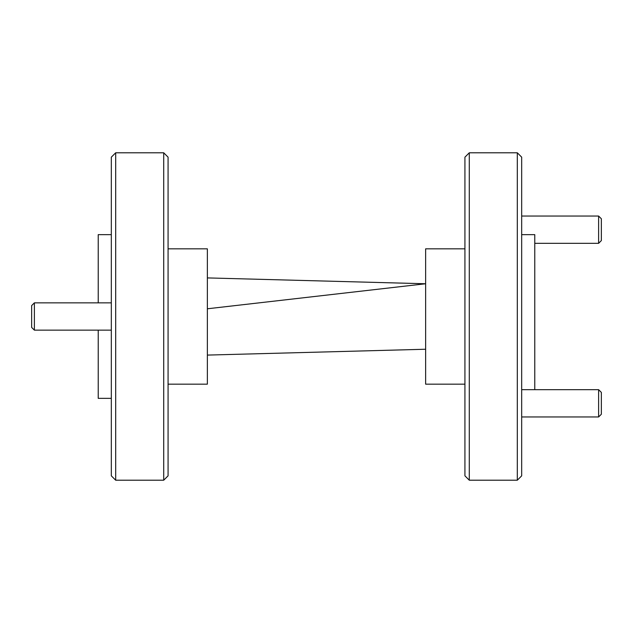 <?xml version="1.0" encoding="UTF-8"?>
<svg xmlns="http://www.w3.org/2000/svg" width="633" height="633" viewBox="0 0 633 633"><rect width="100%" height="100%" fill="white"/><g stroke="black" fill="none" stroke-linecap="round" stroke-linejoin="round"><path stroke-width="0.95" d="M115.689 480.21L111.321 475.842L111.321 157.158L115.689 152.79L115.689 480.21L163.71 480.21L163.71 152.79L168.069 157.158L168.069 475.842L163.71 480.21M31.65 305.589L34.38 302.859L34.38 330.141L31.65 327.411L31.65 305.589L34.38 302.859L98.226 302.859L98.226 234.645L111.321 234.645M98.226 330.141L98.226 398.355L111.321 398.355M115.689 152.79L163.71 152.79M168.069 248.832L207.363 248.832L207.363 384.168L168.069 384.168M517.311 152.79L521.679 157.158L521.679 475.842L517.311 480.21L517.311 152.79L469.29 152.79L469.29 480.21L464.931 475.842L464.931 157.158L469.29 152.79M534.774 389.675L534.774 234.645L521.679 234.645M517.311 480.21L469.29 480.21M464.931 248.832L425.637 248.832L425.637 384.168L464.931 384.168M207.363 277.911L425.637 283.758L207.363 308.785M207.363 355.089L425.637 349.242M31.65 327.411L34.38 330.141L111.321 330.141M34.38 302.859L111.321 302.859M601.35 218.765L601.35 240.595L598.62 243.325L598.62 216.043L601.35 218.765M534.774 243.325L598.62 243.325M521.679 216.043L598.62 216.043M601.35 392.405L601.35 414.235L598.62 416.957L598.62 389.675L601.35 392.405M521.679 416.957L598.62 416.957M521.679 389.675L598.62 389.675"/></g></svg>
